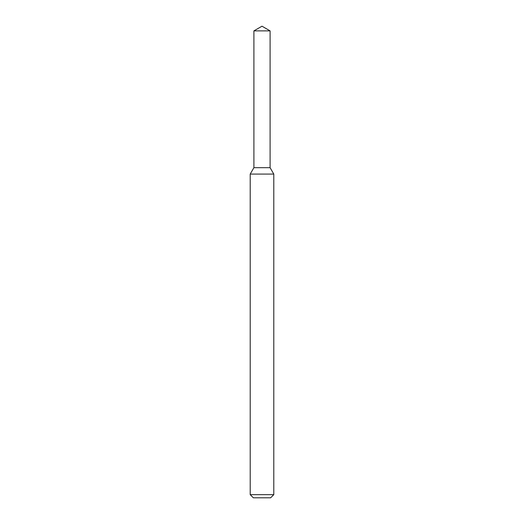 <?xml version="1.0" encoding="UTF-8"?>
<svg xmlns="http://www.w3.org/2000/svg" width="524" height="524" viewBox="0 0 524 524"><rect width="100%" height="100%" fill="white"/><g stroke="black" fill="none" stroke-linecap="round" stroke-linejoin="round"><path stroke-width="0.79" d="M253.904 30.877L253.904 167.68L270.096 167.68L273.79 174.079L250.21 174.079L253.904 167.68L270.096 167.68L270.096 30.877L253.904 30.877L262 26.2L270.096 30.877M273.79 494.656L270.646 497.8L253.354 497.8L250.21 494.656L273.79 494.656L273.79 174.079M250.21 494.656L250.21 174.079"/></g></svg>
